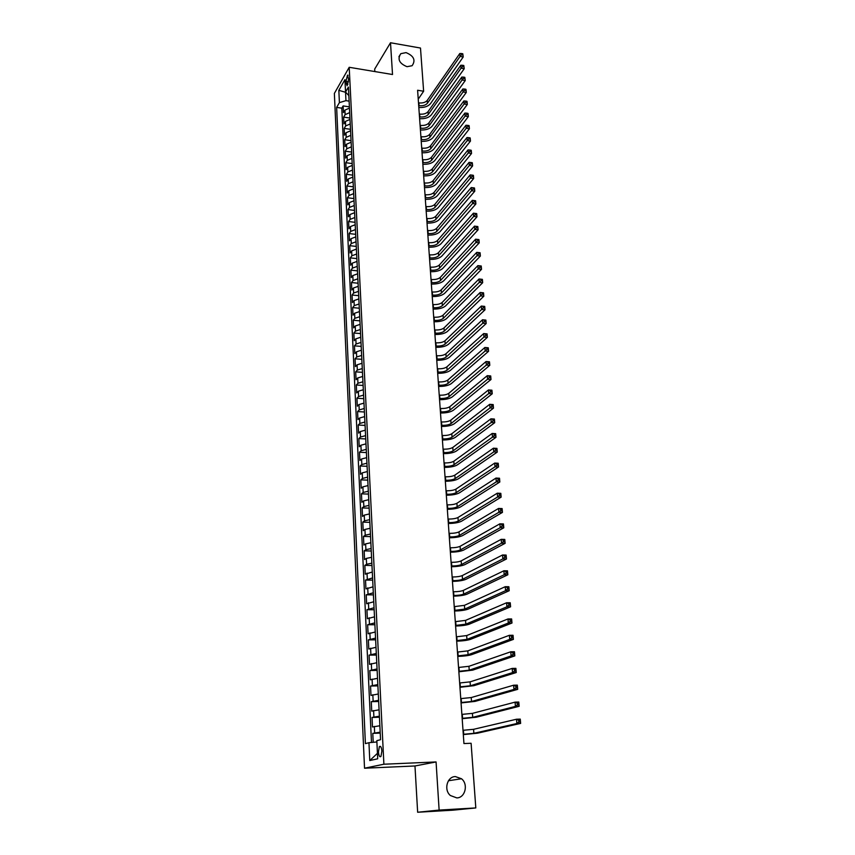 <?xml version="1.0" encoding="UTF-8"?>
<svg xmlns="http://www.w3.org/2000/svg" width="855" height="855" viewBox="0 0 855 855"><rect width="100%" height="100%" fill="white"/><g stroke="black" fill="none" stroke-linecap="round" stroke-linejoin="round"><path stroke-width="1.28" d="M455.362 776.575L461.497 778.755C468.54 784.163 465.259 797.875 456.816 797.907L450.382 795.524C443.542 789.881 447.122 776.522 455.362 776.575M406.061 52.615C413.873 55.896 415.883 60.267 412.089 65.728L407.023 66.69C399.264 63.494 397.201 59.155 400.824 53.662L406.061 52.615M381.875 751.128C381.469 747.174 380.646 745.667 379.385 746.607L378.444 751.93C378.84 755.895 379.673 757.402 380.935 756.461L381.875 751.128M417.646 812.25L439.128 810.08L436.071 761.944L414.974 765.973L417.646 812.25L453.129 810.166L475.808 807.932L471.105 743.273L463.944 743.551L417.603 90.256L423.631 91.239L420.489 48.04L390.511 42.75L374.682 69.084L374.821 71.564M414.974 765.973L364.529 768.217L334.369 93.419L349.203 67.289L383.895 764.22L364.529 768.217M349.46 108.104L344.907 110.145L343.432 112.625L343.122 105.913L349.396 106.886M349.674 112.614L345.121 114.656L343.646 117.114L349.952 118.065M343.646 117.114L343.966 123.868L345.441 121.421L350.016 119.401M350.571 130.772L345.986 132.781L344.501 135.186L344.18 128.389L350.497 129.319M351.138 142.229L346.532 144.217L345.046 146.6L344.715 139.739L351.063 140.658M351.704 153.761L347.077 155.728L345.591 158.079L345.26 151.175L351.619 152.083M352.281 165.389L347.632 167.324L346.136 169.653L345.805 162.696L352.185 163.583M352.848 177.092L348.188 179.005L346.681 181.303L346.35 174.302L352.762 175.157M353.436 188.87L348.755 190.772L347.237 193.038L346.906 185.984L353.329 186.828M354.013 200.743L349.321 202.624L347.793 204.847L347.461 197.751L353.906 198.574M354.601 212.703L349.887 214.562L348.359 216.753L348.017 209.603L354.494 210.405M355.199 224.747L350.465 226.575L348.926 228.745L348.584 221.541L355.082 222.321M355.798 236.888L351.042 238.695L349.503 240.821L349.15 233.565L355.669 234.323M356.396 249.104L351.629 250.889L350.069 252.984L349.727 245.674L356.268 246.422M357.005 261.427L352.217 263.18L350.657 265.242L350.304 257.879L356.866 258.595M357.614 273.824L352.805 275.556L351.234 277.586L350.881 270.169L357.465 270.864M358.234 286.329L353.404 288.028L351.822 290.027L351.469 282.545L358.074 283.219M358.854 298.919L354.002 300.597L352.42 302.552L352.057 295.018L358.694 295.67M359.474 311.594L354.611 313.251L353.008 315.174L352.655 307.586L359.303 308.217M360.105 324.376L355.22 326.001L353.617 327.893L353.254 320.251L359.934 320.849M360.735 337.255L355.83 338.858L354.216 340.696L353.852 333.001L360.554 333.578M361.376 350.229L356.45 351.8L354.825 353.607L354.462 345.848L361.184 346.403M362.018 363.3L357.069 364.839L355.445 366.613L355.071 358.801L361.825 359.324M362.67 376.467L357.7 377.985L356.065 379.716L355.691 371.84L362.467 372.353M363.322 389.741L358.33 391.227L356.685 392.915L356.311 384.985L363.108 385.466M363.974 403.122L358.972 404.575L357.315 406.221L356.941 398.227L363.76 398.687M364.647 416.599L359.613 418.02L357.946 419.623L357.572 411.565L364.412 412.003M365.309 430.183L360.254 431.572L358.587 433.132L358.202 425.021L365.074 425.427M365.983 443.863L360.906 445.231L359.228 446.748L358.844 438.572L365.748 438.946M366.667 457.66L361.569 458.996L359.88 460.471L359.495 452.22L366.41 452.573M367.351 471.565L362.231 472.868L360.532 474.29L360.147 465.986L367.094 466.306M368.035 485.576L362.894 486.848L361.195 488.226L360.799 479.858L367.768 480.147M368.729 499.694L363.567 500.934L361.857 502.27L361.462 493.827L368.462 494.105M369.435 513.93L364.251 515.138L362.531 516.42L362.125 507.923L369.146 508.159M370.14 528.283L364.935 529.448L363.204 530.688L362.798 522.116L369.852 522.33M370.856 542.743L365.619 543.876L363.877 545.073L363.471 536.427L370.546 536.609M371.572 557.321L366.314 558.422L364.561 559.565L364.155 550.855L371.262 551.005M372.288 572.016L365.256 574.175L364.839 565.39L371.968 565.518M373.026 586.829L365.951 588.903L365.534 580.053L372.695 580.139M373.753 601.77L366.656 603.748L366.229 594.823L373.421 594.877M374.501 616.829L367.361 618.71L366.934 609.722L374.148 609.743M375.249 632.005L368.077 633.801L367.65 624.738L374.885 624.727M375.997 647.31L368.794 649.009L368.366 639.871L375.634 639.829M376.756 662.743L369.52 664.346L369.082 655.133L376.382 655.058M377.525 678.304L370.247 679.811L369.809 670.523L377.141 670.406M378.295 693.993L370.985 695.404L370.546 686.031L377.899 685.892M379.075 709.81L371.733 711.125L371.284 701.677L378.669 701.495M379.866 725.767L372.481 726.974L372.032 717.452L379.438 717.227M345.954 81.417L347.087 85.735L348.626 79.462L347.504 75.154L345.954 81.417L348.509 81.834M346.35 92.928L345.57 92.81L345.954 100.644L339.403 102.621L336.635 107.388L365.406 743.626L368.954 742.706L369.777 760.544L377.707 758.791L376.831 740.665L380.55 739.703L348.423 87.092L345.538 92.062L348.84 95.61M339.403 102.621L338.837 90.341L344.939 79.654L345.538 92.062M343.122 105.913L341.786 108.179L371.487 742.471M380.176 732.19L372.78 733.355L373.208 742.3M372.032 717.452L379.385 716.18M371.284 701.677L378.605 700.309M370.546 686.031L377.835 684.566M369.809 670.523L377.066 668.952M369.082 655.133L376.307 653.466M368.366 639.871L375.548 638.119M367.65 624.738L374.8 622.878M366.934 609.722L374.052 607.777M366.229 594.823L373.314 592.793M365.534 580.053L372.588 577.927M364.839 565.39L366.603 564.268L371.861 563.189M364.155 550.855L365.897 549.68L371.134 548.557M363.471 536.427L365.213 535.209L370.429 534.054M362.798 522.116L364.519 520.845L369.713 519.658M362.125 507.923L363.845 506.598L369.007 505.38M361.462 493.827L363.172 492.469L368.313 491.208M360.799 479.858L362.499 478.447L367.618 477.154M360.147 465.986L361.836 464.532L366.934 463.207M359.495 452.22L361.173 450.724L366.261 449.367M358.844 438.572L360.521 437.023L365.577 435.644M358.202 425.021L359.87 423.428L364.914 422.017M357.572 411.565L359.228 409.94L364.241 408.498M356.941 398.227L358.587 396.56L363.578 395.085M356.311 384.985L357.956 383.275L362.926 381.768M355.691 371.84L357.326 370.087L362.274 368.558M355.071 358.801L356.695 357.005L361.633 355.445M354.462 345.848L356.075 344.02L360.992 342.428M353.852 333.001L355.456 331.131L360.35 329.517M353.254 320.251L354.846 318.338L359.72 316.703M352.655 307.586L354.248 305.641L359.1 303.974M352.057 295.018L353.639 293.041L358.48 291.352M351.469 282.545L353.04 280.536L357.86 278.816M350.881 270.169L352.452 268.117L357.251 266.375M350.304 257.879L351.865 255.795L356.642 254.021M349.727 245.674L351.277 243.557L356.033 241.762M349.15 233.565L350.7 231.416L355.434 229.6M348.584 221.541L350.123 219.361L354.846 217.512M348.017 209.603L349.545 207.38L354.248 205.521M347.461 197.751L348.979 195.506L353.671 193.615M346.906 185.984L348.413 183.707L353.083 181.794M346.35 174.302L347.857 171.983L352.506 170.06M345.805 162.696L347.301 160.355L351.929 158.399M345.26 151.175L346.756 148.813L351.362 146.836M344.715 139.739L346.2 137.345L350.796 135.347M344.18 128.389L345.655 125.952L350.24 123.943M349.118 101.136L345.954 100.644M439.128 810.08L475.808 807.932M436.071 761.944L383.895 764.22M349.203 67.289L392.52 74.513L390.511 42.75M418.234 99.159L423.631 91.239M345.826 92.372L338.837 90.341M369.777 760.544L377.44 753.319L376.884 741.958L368.954 742.706M341.786 108.179L336.635 107.388M372.78 733.355L380.219 733.098M418.694 105.635L419.057 105.689C422.84 106.063 425.63 105.251 427.425 103.241L460.065 56.43L459.808 53.512L427.222 100.441L427.425 103.241M418.501 102.846L418.865 102.899C422.637 103.273 425.427 102.461 427.222 100.441M462.79 53.769L461.529 53.544L461.636 54.72L462.897 54.944L462.79 53.769L463.218 56.986L430.428 103.722C428.002 106.501 424.144 107.773 418.832 107.506M462.897 54.944L463.218 56.986L460.065 56.43L461.636 54.72M461.529 53.544L459.808 53.512M419.495 116.857L419.858 116.911C423.642 117.274 426.442 116.462 428.259 114.474L461.059 68.186L460.813 65.237L428.045 111.663L428.259 114.474M419.292 114.046L419.655 114.1C423.439 114.463 426.239 113.651 428.045 111.663M463.805 65.514L462.544 65.29L462.641 66.476L463.902 66.69L463.805 65.514L464.222 68.731L431.273 114.944C428.836 117.701 424.956 118.952 419.623 118.706M463.902 66.69L464.222 68.731L461.059 68.186L462.641 66.476M462.544 65.29L460.813 65.237M420.297 128.143L420.66 128.207C424.454 128.56 427.276 127.758 429.092 125.792L462.074 80.028L461.818 77.057L428.879 122.96L429.092 125.792M420.094 125.322L420.457 125.375C424.251 125.728 427.062 124.926 428.879 122.96M464.821 77.345L463.549 77.132L463.656 78.318L464.928 78.532L464.821 77.345L465.248 80.562L432.117 126.251C429.67 128.977 425.769 130.217 420.425 129.971M464.928 78.532L465.248 80.562L462.074 80.028L463.656 78.318M463.549 77.132L461.818 77.057M421.098 139.525L421.462 139.579C425.277 139.931 428.099 139.13 429.937 137.185L463.089 91.966L462.833 88.973L429.723 134.331L429.937 137.185M420.895 136.672L421.259 136.725C425.074 137.078 427.895 136.276 429.723 134.331M465.847 89.262L464.575 89.059L464.682 90.256L465.954 90.459L466.018 89.497L466.274 92.49L432.961 137.644C430.503 140.338 426.592 141.567 421.226 141.332M465.954 90.459L466.274 92.49L463.089 91.966L464.682 90.256M464.575 89.059L462.833 88.973M421.91 150.982L422.274 151.036C426.111 151.378 428.943 150.587 430.781 148.663L464.115 103.989L463.859 100.965L430.567 145.788L430.781 148.663M421.707 148.107L422.071 148.161C425.897 148.503 428.729 147.712 430.567 145.788M466.883 101.275L465.601 101.072L465.708 102.279L466.99 102.482L467.044 101.489L467.311 104.502L433.816 149.112C431.348 151.773 427.425 152.981 422.039 152.756M466.99 102.482L467.311 104.502L464.115 103.989L465.708 102.279M465.601 101.072L463.859 100.965M422.733 162.514L423.097 162.568C426.944 162.899 429.787 162.119 431.625 160.227L465.141 116.098L464.885 113.063L431.412 157.331L431.625 160.227M422.53 159.629L422.894 159.682C426.731 160.013 429.573 159.222 431.412 157.331M467.931 113.373L466.648 113.17L466.745 114.388L468.027 114.591L468.091 113.565L468.348 116.601L434.682 160.655C432.202 163.284 428.259 164.491 422.851 164.278M468.027 114.591L468.348 116.601L465.141 116.098L466.745 114.388M466.648 113.17L464.885 113.063M423.556 174.142L423.92 174.185C427.778 174.506 430.631 173.736 432.491 171.866L466.178 128.303L465.922 125.247L432.277 168.948L432.491 171.866M423.353 171.224L423.717 171.278C427.564 171.599 430.418 170.829 432.277 168.948M468.978 125.567L467.685 125.375L467.792 126.593L469.085 126.797L469.139 125.738L469.406 128.795L435.548 172.293C433.058 174.88 429.092 176.077 423.674 175.874M469.085 126.797L469.406 128.795L466.178 128.303L467.792 126.593M467.685 125.375L465.922 125.247M424.39 185.845L424.753 185.888C428.622 186.208 431.486 185.439 433.357 183.59L467.225 140.605L466.969 137.516L433.132 180.651L433.357 183.59M424.176 182.906L424.55 182.959C428.408 183.269 431.273 182.5 433.132 180.651M470.036 137.858L468.743 137.666L468.85 138.895L470.143 139.098L470.197 138.008L470.464 141.086L436.424 184.007C433.913 186.561 429.947 187.747 424.508 187.544M470.143 139.098L470.464 141.086L467.225 140.605L468.85 138.895M468.743 137.666L466.969 137.516M425.224 197.623L425.598 197.676C429.477 197.975 432.352 197.227 434.222 195.4L468.284 152.992L468.016 149.892L434.009 192.439L434.222 195.4M425.01 194.673L425.384 194.726C429.263 195.025 432.128 194.267 434.009 192.439M471.105 150.245L469.801 150.053L469.908 151.292L471.212 151.485L471.255 150.362L471.533 153.472L437.3 195.806C434.789 198.328 430.802 199.493 425.341 199.311M471.212 151.485L471.533 153.472L468.284 152.992L469.908 151.292M469.801 150.053L468.016 149.892M426.068 209.496L426.431 209.55C430.332 209.838 433.218 209.09 435.099 207.295L469.352 165.485L469.085 162.354L434.885 204.313L435.099 207.295M425.854 206.525L426.228 206.568C430.118 206.867 433.004 206.119 434.885 204.313M472.174 162.717L470.87 162.536L470.977 163.786L472.281 163.968L472.334 162.813L472.601 165.945L438.188 207.69C435.655 210.18 431.657 211.335 426.185 211.153M472.281 163.968L472.601 165.945L469.352 165.485L470.977 163.786M470.87 162.536L469.085 162.354M426.912 221.456L427.286 221.509C431.187 221.787 434.094 221.05 435.986 219.275L470.421 178.064L470.154 174.912L435.761 216.272L435.986 219.275M426.698 218.463L427.073 218.506C430.973 218.795 433.87 218.046 435.761 216.272M473.264 175.286L471.949 175.104L472.056 176.376L473.371 176.558L473.413 175.371L473.681 178.524L439.085 219.66C436.542 222.118 432.523 223.262 427.03 223.091M473.371 176.558L473.681 178.524L470.421 178.064L472.056 176.376M471.949 175.104L470.154 174.912M427.767 233.501L428.141 233.554C432.064 233.821 434.971 233.094 436.873 231.352L471.5 190.751L471.233 187.566L436.649 228.317L436.873 231.352M427.553 230.487L427.928 230.529C431.839 230.807 434.746 230.07 436.649 228.317M474.354 187.961L473.039 187.779L473.146 189.051L474.461 189.233L474.504 188.014L474.782 191.189L439.983 231.726C437.429 234.142 433.389 235.264 427.885 235.104M474.461 189.233L474.782 191.189L471.5 190.751L473.146 189.051M473.039 187.779L471.233 187.566M428.622 245.642L429.007 245.684C432.94 245.951 435.858 245.225 437.771 243.504L472.591 203.533L472.313 200.327L437.546 240.458L437.771 243.504M428.408 242.596L428.783 242.638C432.716 242.906 435.633 242.179 437.546 240.458M475.455 200.733L474.13 200.562L474.247 201.844L475.562 202.015L475.604 200.765L475.882 203.96L440.891 243.867C438.326 246.251 434.276 247.362 428.74 247.213M475.562 202.015L475.882 203.96L472.591 203.533L474.247 201.844M474.13 200.562L472.313 200.327M429.499 257.857L429.873 257.9C433.816 258.157 436.755 257.441 438.668 255.752L473.691 216.411L473.413 213.184L476.705 213.6L476.983 216.828L441.811 256.105C439.224 258.445 435.152 259.546 429.605 259.407M429.274 254.801L429.648 254.843C433.592 255.1 436.531 254.384 438.444 252.685L473.413 213.184L475.241 213.429L475.348 214.723L476.673 214.894L476.556 213.6L475.241 213.429M476.673 214.894L476.983 216.828L473.691 216.411L475.348 214.723M430.364 270.169L430.749 270.212C434.703 270.458 437.653 269.753 439.577 268.085L474.792 229.397L474.514 226.137L477.827 226.554L478.105 229.803L442.73 268.438C440.133 270.736 436.05 271.826 430.471 271.698M430.151 267.091L430.525 267.123C434.479 267.38 437.429 266.664 439.352 264.997L474.514 226.137L476.353 226.404L476.459 227.708L477.785 227.868L477.678 226.564L476.353 226.404M477.785 227.868L478.105 229.803L474.792 229.397L476.459 227.708M431.251 282.577L431.625 282.62C435.601 282.855 438.562 282.15 440.496 280.515L475.904 242.478L475.626 239.197L478.95 239.592L479.228 242.873L443.649 280.846C441.041 283.112 436.948 284.191 431.348 284.074M431.027 279.467L431.401 279.51C435.377 279.745 438.326 279.04 440.272 277.405L475.626 239.197L477.475 239.486L477.582 240.8L478.918 240.95L478.8 239.646L477.475 239.486M478.918 240.95L479.228 242.873L475.904 242.478L477.582 240.8M432.128 295.071L432.512 295.114C436.499 295.338 439.47 294.644 441.415 293.041L477.037 255.666L476.748 252.364L480.083 252.749L480.371 256.051L444.589 293.361C441.96 295.584 437.846 296.642 432.235 296.535M431.914 291.94L432.288 291.983C436.274 292.207 439.246 291.512 441.191 289.898L476.748 252.364L478.597 252.663L478.715 253.988L480.05 254.138L479.933 252.813L478.597 252.663M480.05 254.138L480.371 256.051L477.037 255.666L478.715 253.988M433.025 307.661L433.41 307.693C437.407 307.907 440.389 307.234 442.345 305.652L478.159 268.962L477.881 265.627L481.226 266.001L481.515 269.336L445.53 305.962C442.89 308.153 438.754 309.189 433.132 309.093M432.801 304.508L433.186 304.54C437.183 304.754 440.165 304.07 442.121 302.488L477.881 265.627L479.741 265.948L479.858 267.284L481.194 267.433L481.076 266.097L479.741 265.948M481.194 267.433L481.515 269.336L478.159 268.962L479.858 267.284M433.923 320.336L434.308 320.379C438.326 320.582 441.319 319.909 443.285 318.359L479.302 282.364L479.014 279.008L482.38 279.361L482.669 282.716L446.47 318.659C443.831 320.807 439.673 321.833 434.03 321.747M433.699 317.162L434.084 317.194C438.091 317.408 441.084 316.735 443.05 315.174L479.014 279.008L480.884 279.339L481.002 280.686L482.348 280.825L482.231 279.489L480.884 279.339M482.348 280.825L482.669 282.716L479.302 282.364L481.002 280.686M434.832 333.119L435.216 333.151C439.246 333.343 442.249 332.68 444.226 331.163L480.457 295.873L480.168 292.485L483.535 292.827L483.823 296.215L447.432 331.451C444.771 333.557 440.603 334.572 434.928 334.497M434.607 329.912L434.992 329.955C439.01 330.148 442.014 329.485 443.991 327.957L480.168 292.485L482.049 292.838L482.167 294.195L483.513 294.334L483.396 292.976L482.049 292.838M483.513 294.334L483.823 296.215L480.457 295.873L482.167 294.195M435.74 345.986L436.136 346.029C440.175 346.211 443.189 345.559 445.177 344.063L481.611 309.489L481.322 306.069L484.71 306.4L484.999 309.82L448.394 344.341C445.712 346.403 441.533 347.397 435.836 347.333M435.516 342.77L435.9 342.802C439.94 342.983 442.954 342.331 444.942 340.835L481.322 306.069L483.214 306.443L483.332 307.811L484.689 307.95L484.571 306.582L483.214 306.443M484.689 307.95L484.999 309.82L481.611 309.489L483.332 307.811M436.659 358.961L437.055 358.993C441.116 359.164 444.14 358.523 446.139 357.069L482.786 323.211L482.487 319.77L485.886 320.091L486.185 323.532L449.356 357.326C446.673 359.346 442.473 360.329 436.755 360.276M436.435 355.712L436.82 355.744C440.881 355.915 443.905 355.274 445.904 353.81L482.487 319.77L484.39 320.165L484.507 321.544L485.864 321.672L485.747 320.294L484.39 320.165M485.864 321.672L486.185 323.532L482.786 323.211L484.507 321.544M437.589 372.032L437.984 372.064C442.056 372.224 445.092 371.583 447.101 370.162L483.962 337.041L483.663 333.578L487.072 333.888L487.371 337.351L450.339 370.418C447.635 372.385 443.414 373.357 437.685 373.314M437.354 368.751L437.749 368.783C441.821 368.943 444.857 368.313 446.866 366.88L483.663 333.578L485.576 333.995L485.693 335.384L487.061 335.502L486.933 334.113L485.576 333.995M487.061 335.502L487.371 337.351L483.962 337.041L485.693 335.384M438.53 385.199L438.914 385.231C443.008 385.37 446.054 384.75 448.073 383.361L485.148 350.999L484.849 347.493L488.269 347.793L488.568 351.287L451.322 383.596C448.608 385.53 444.365 386.481 438.615 386.449M438.294 381.896L438.679 381.929C442.762 382.078 445.818 381.448 447.838 380.048L484.849 347.493L486.773 347.932L486.89 349.332L488.258 349.449L488.141 348.049L486.773 347.932M488.258 349.449L488.568 351.287L485.148 350.999L486.89 349.332M439.47 398.462L439.855 398.494C443.959 398.633 447.026 398.013 449.057 396.656L486.345 365.064L486.046 361.537L489.477 361.815L489.787 365.331L452.316 396.88C449.58 398.772 445.327 399.702 439.555 399.68M439.235 395.138L439.62 395.17C443.724 395.309 446.78 394.689 448.811 393.321L486.046 361.537L487.97 361.986L488.098 363.396L489.466 363.514L489.349 362.103L487.97 361.986M489.466 363.514L489.787 365.331L486.345 365.064L488.098 363.396M440.411 411.832L440.806 411.864C444.921 411.982 448.009 411.383 450.051 410.058L487.553 379.235L487.254 375.676L490.695 375.944L491.005 379.502L453.31 410.272C450.564 412.11 446.299 413.029 440.496 413.018M440.175 408.487L440.571 408.508C444.686 408.637 447.764 408.038 449.794 406.702L487.254 375.676L489.188 376.157L489.306 377.579L490.695 377.686L490.567 376.264L489.188 376.157M490.695 377.686L491.005 379.502L487.553 379.235L489.306 377.579M441.372 425.309L441.768 425.33C445.893 425.448 448.993 424.86 451.045 423.556L488.771 393.535L488.472 389.944L491.924 390.201L492.234 393.781L454.315 423.759C451.558 425.555 447.272 426.453 441.447 426.463M441.127 421.932L441.522 421.953C445.658 422.071 448.747 421.483 450.788 420.179L488.472 389.944L490.417 390.446L490.535 391.879L491.924 391.985L491.796 390.543L490.417 390.446M491.924 391.985L492.234 393.781L488.771 393.535L490.535 391.879M442.334 438.893L442.73 438.914C446.876 439.01 449.987 438.433 452.049 437.172L490.001 407.942L489.691 404.33L493.164 404.565L493.474 408.177L455.33 437.354C452.562 439.107 448.255 439.983 442.409 440.004M442.088 435.484L442.484 435.505C446.631 435.612 449.73 435.024 451.793 433.752L489.691 404.33L491.646 404.853L491.775 406.296L493.164 406.392L493.036 404.949L491.646 404.853M493.164 406.392L493.474 408.177L490.001 407.942L491.775 406.296M443.307 452.573L443.702 452.594C447.86 452.68 450.98 452.113 453.054 450.884L491.24 422.477L490.93 418.832L494.414 419.057L494.724 422.701L456.356 451.055C453.567 452.755 449.238 453.62 443.382 453.652M443.061 449.142L443.456 449.164C447.614 449.249 450.735 448.683 452.797 447.443L490.93 418.832L492.897 419.377L493.014 420.842L494.414 420.927L494.286 419.463L492.897 419.377M494.414 420.927L494.724 422.701L491.24 422.477L493.014 420.842M444.279 466.36L444.686 466.381C448.854 466.456 451.985 465.89 454.069 464.703L492.491 437.129L492.17 433.464L495.676 433.667L495.986 437.333L457.393 464.864C454.582 466.509 450.243 467.354 444.354 467.407M444.034 462.897L444.44 462.918C448.608 463.004 451.739 462.437 453.823 461.24L492.17 433.464L494.147 434.019L494.276 435.494L495.676 435.58L495.547 434.105L494.147 434.019M495.676 435.58L495.986 437.333L492.491 437.129L494.276 435.494M445.263 480.254L445.669 480.275C449.858 480.339 453 479.783 455.106 478.629L493.752 451.91L493.431 448.202L496.937 448.394L497.257 452.103L458.43 478.779C455.608 480.382 451.248 481.205 445.337 481.258M445.017 476.769L445.423 476.791C449.612 476.855 452.755 476.31 454.839 475.145L493.431 448.202L495.419 448.79L495.537 450.275L496.947 450.35L496.819 448.875L495.419 448.79M496.947 450.35L497.257 452.103L493.752 451.91L495.537 450.275M446.257 494.265L446.663 494.276C450.874 494.329 454.026 493.795 456.132 492.672L495.013 466.809L494.703 463.079L498.219 463.25L498.54 466.98L459.477 492.811C456.634 494.35 452.252 495.163 446.331 495.227M446.011 490.749L446.417 490.77C450.617 490.813 453.77 490.278 455.875 489.156L494.703 463.079L496.691 463.688L496.819 465.184L498.23 465.248L498.102 463.752L496.691 463.688M498.23 465.248L498.54 466.98L495.013 466.809L496.819 465.184M447.261 508.372L447.667 508.394C451.889 508.426 455.063 507.902 457.179 506.823L496.295 481.846L495.975 478.073L499.512 478.234L499.833 481.996L460.524 506.94C457.682 508.436 453.278 509.227 447.325 509.313M447.015 504.835L447.411 504.856C451.632 504.888 454.807 504.365 456.923 503.274L495.975 478.073L497.984 478.704L498.112 480.211L499.523 480.275L499.395 478.768L497.984 478.704M499.523 480.275L499.833 481.996L496.295 481.846L498.112 480.211M499.395 478.768L499.512 478.234M448.266 522.608L448.672 522.619C452.915 522.64 456.1 522.127 458.227 521.08L497.589 497.001L497.268 493.196L500.816 493.335L501.137 497.14L461.593 521.187C458.729 522.629 454.304 523.399 448.33 523.495M448.02 519.038L448.426 519.049C452.658 519.071 455.843 518.558 457.97 517.51L497.268 493.196L499.277 493.848L499.406 495.376L500.827 495.43L500.699 493.912L499.277 493.848M500.827 495.43L501.137 497.14L497.589 497.001L499.406 495.376M500.699 493.912L500.816 493.335M449.292 536.94L449.698 536.951C453.952 536.961 457.147 536.47 459.295 535.465L498.893 512.284L498.561 508.447L502.12 508.575L502.451 512.402L462.662 535.551C459.776 536.94 455.341 537.688 449.345 537.806M449.035 533.349L449.441 533.36C453.695 533.37 456.891 532.868 459.028 531.853L498.561 508.447L500.592 509.131L500.72 510.659L502.142 510.713L502.013 509.185L500.592 509.131M502.142 510.713L502.451 512.402L498.893 512.284L500.72 510.659M502.013 509.185L502.12 508.575M450.318 551.4L450.724 551.411C454.988 551.4 458.205 550.919 460.353 549.947L500.207 527.695L499.876 523.826L503.445 523.944L503.787 527.802L463.741 550.022C460.845 551.357 456.388 552.095 450.371 552.212M450.061 547.777L450.467 547.788C454.732 547.777 457.938 547.296 460.086 546.313L499.876 523.826L501.906 524.532L502.045 526.082L503.477 526.124L503.339 524.575L501.906 524.532M503.477 526.124L503.787 527.802L500.207 527.695L502.045 526.082M503.339 524.575L503.445 523.944M451.344 565.967L451.761 565.978C456.046 565.957 459.274 565.486 461.433 564.557L501.522 543.246L501.19 539.345L504.781 539.441L505.123 543.331L464.831 564.621C461.914 565.892 457.446 566.609 451.397 566.747M451.087 562.312L451.493 562.323C455.779 562.312 459.007 561.831 461.166 560.891L501.19 539.345L503.242 540.071L503.371 541.632L504.813 541.675L504.674 540.114L503.242 540.071M504.813 541.675L505.123 543.331L501.522 543.246L503.371 541.632M504.674 540.114L504.781 539.441M452.391 580.663L452.797 580.663C457.104 580.63 460.343 580.171 462.523 579.284L502.858 558.924L502.526 554.991L506.128 555.066L506.47 558.999L465.932 579.327C463.004 580.545 458.504 581.24 452.445 581.389M452.124 576.975L452.541 576.986C456.837 576.954 460.076 576.484 462.245 575.586L502.526 554.991L504.578 555.75L504.717 557.321L506.16 557.353L506.032 555.782L504.578 555.75M506.16 557.353L506.47 558.999L502.858 558.924L504.717 557.321M506.032 555.782L506.128 555.066M453.439 595.465L453.855 595.465C458.173 595.422 461.422 594.973 463.613 594.129L504.215 574.742L503.873 570.777L507.485 570.83L507.827 574.795L467.033 594.15C464.094 595.326 459.573 595.988 453.492 596.159M453.171 591.756L453.588 591.756C457.906 591.713 461.155 591.254 463.335 590.399L503.873 570.777L505.936 571.557L506.075 573.149L507.528 573.171L507.389 571.578L505.936 571.557M507.528 573.171L507.827 574.795L504.215 574.742L506.075 573.149M507.389 571.578L507.485 570.83M454.497 610.395L464.714 609.091L505.572 590.698L505.23 586.701L508.864 586.733L509.206 590.73L468.155 609.102C465.195 610.214 460.653 610.855 454.539 611.047M454.229 606.644L464.436 605.34L505.23 586.701L507.304 587.503L507.443 589.106L508.896 589.127L508.757 587.524L507.304 587.503M508.896 589.127L509.206 590.73L505.572 590.698L507.443 589.106M508.757 587.524L508.864 586.733M455.565 625.433L465.825 624.171L506.94 606.793L506.598 602.754L510.243 602.775L510.585 606.804L469.277 624.171C466.296 625.219 461.743 625.849 455.608 626.052M455.298 621.66L465.548 620.388L506.598 602.754L508.682 603.587L508.821 605.212L510.285 605.212L510.146 603.598L508.682 603.587M510.285 605.212L510.585 606.804L506.94 606.793L508.821 605.212M510.146 603.598L510.243 602.775M456.645 640.609L466.948 639.39L508.319 623.028L507.977 618.956L511.632 618.956L511.985 623.028L470.41 639.369C467.418 640.352 462.833 640.961 456.677 641.175M456.367 636.804L466.67 635.575L507.977 618.956L510.072 619.822L510.211 621.446L511.685 621.446L511.547 619.822L510.072 619.822M511.685 621.446L511.985 623.028L508.319 623.028L510.211 621.446M511.547 619.822L511.632 618.956M457.724 655.903L468.08 654.716L509.719 639.412L509.366 635.297L513.043 635.286L513.395 639.39L471.554 654.684C468.54 655.614 463.944 656.191 457.767 656.426M457.457 652.066L467.803 650.879L509.366 635.297L511.482 636.195L511.621 637.841L513.096 637.83L512.947 636.184L511.482 636.195M513.096 637.83L513.395 639.39L509.719 639.412L511.621 637.841M512.947 636.184L513.043 635.286M458.814 671.325L469.224 670.181L511.13 655.935L510.777 651.788L514.464 651.756L514.817 655.892L472.708 670.128L458.857 671.795M458.547 667.456L468.935 666.302L510.777 651.788L512.893 652.707L513.043 654.364L514.518 654.353L514.379 652.696L512.893 652.707M514.518 654.353L514.817 655.892L511.13 655.935L513.043 654.364M514.379 652.696L514.464 651.756M459.926 686.875L470.368 685.774L512.54 672.607L512.188 668.418L515.896 668.364L516.249 672.543L473.873 685.699L459.947 687.302M459.648 682.974L470.079 681.863L512.188 668.418L514.325 669.369L514.464 671.047L515.95 671.025L515.811 669.347L514.325 669.369M515.95 671.025L516.249 672.543L512.54 672.607L514.464 671.047M515.811 669.347L515.896 668.364M461.037 702.543L471.533 701.495L513.983 689.429L513.62 685.208L517.339 685.133L517.702 689.344L475.038 701.399L461.059 702.928M460.76 698.62L471.233 697.552L513.62 685.208L515.768 686.18L515.907 687.869L517.403 687.837L517.254 686.148L515.768 686.18M517.403 687.837L517.702 689.344L513.983 689.429L515.907 687.869M517.254 686.148L517.339 685.133M462.16 718.35L472.697 717.345L515.426 706.401L515.063 702.137L518.793 702.041L519.167 706.294L476.224 717.238L462.181 718.692M461.871 714.395L472.409 713.369L515.063 702.137L517.222 703.141L517.361 704.851L518.857 704.809L518.718 703.109L517.222 703.141M518.857 704.809L519.167 706.294L515.426 706.401L517.361 704.851M518.718 703.109L518.793 702.041M463.282 734.295L473.873 733.323L516.88 723.522L516.516 719.226L520.268 719.108L520.631 723.405L477.421 733.205L463.303 734.584M463.004 730.298L473.585 729.315L516.516 719.226L518.686 720.263L518.835 721.983L520.332 721.93L520.193 720.209L518.686 720.263M520.332 721.93L520.631 723.405L516.88 723.522L518.835 721.983M520.193 720.209L520.268 719.108M345.121 114.656L344.907 110.145M374.65 732.831L374.34 726.429M373.892 716.875L373.582 710.526M373.133 701.036L372.833 694.741M372.385 685.336L372.085 679.094M371.636 669.764L371.337 663.576M370.899 654.332L370.61 648.186M370.172 639.006L369.873 632.914M369.446 623.819L369.157 617.78M368.719 608.749L368.441 602.754M368.013 593.808L367.725 587.855M367.297 578.974L367.019 573.085M366.603 564.268L366.314 558.422M365.897 549.68L365.619 543.876M365.213 535.209L364.935 529.448M364.519 520.845L364.251 515.138M363.845 506.598L363.567 500.934M363.172 492.469L362.894 486.848M362.499 478.447L362.231 472.868M361.836 464.532L361.569 458.996M361.173 450.724L360.906 445.231M360.521 437.023L360.254 431.572M359.87 423.428L359.613 418.02M359.228 409.94L358.972 404.575M358.587 396.56L358.33 391.227M357.956 383.275L357.7 377.985M357.326 370.087L357.069 364.839M356.695 357.005L356.45 351.8M356.075 344.02L355.83 338.858M355.456 331.131L355.22 326.001M354.846 318.338L354.611 313.251M354.248 305.641L354.002 300.597M353.639 293.041L353.404 288.028M353.04 280.536L352.805 275.556M352.452 268.117L352.217 263.18M351.865 255.795L351.629 250.889M351.277 243.557L351.042 238.695M350.7 231.416L350.465 226.575M350.123 219.361L349.887 214.562M349.545 207.38L349.321 202.624M348.979 195.506L348.755 190.772M348.413 183.707L348.188 179.005M347.857 171.983L347.632 167.324M347.301 160.355L347.077 155.728M346.756 148.813L346.532 144.217M346.2 137.345L345.986 132.781M345.655 125.952L345.441 121.421M347.964 84.207L346.072 83.908M418.865 102.899L419.057 105.689M419.655 114.1L419.858 116.911M420.457 125.375L420.66 128.207M421.259 136.725L421.462 139.579M422.071 148.161L422.274 151.036M422.894 159.682L423.097 162.568M423.717 171.278L423.92 174.185M424.55 182.959L424.753 185.888M425.384 194.726L425.598 197.676M426.228 206.568L426.431 209.55M427.073 218.506L427.286 221.509M427.928 230.529L428.141 233.554M428.783 242.638L429.007 245.684M429.648 254.843L429.873 257.9M438.444 252.685L438.668 255.752M430.525 267.123L430.749 270.212M439.352 264.997L439.577 268.085M431.401 279.51L431.625 282.62M440.272 277.405L440.496 280.515M432.288 291.983L432.512 295.114M441.191 289.898L441.415 293.041M433.186 304.54L433.41 307.693M442.121 302.488L442.345 305.652M434.084 317.194L434.308 320.379M443.05 315.174L443.285 318.359M434.992 329.955L435.216 333.151M443.991 327.957L444.226 331.163M435.9 342.802L436.136 346.029M444.942 340.835L445.177 344.063M436.82 355.744L437.055 358.993M445.904 353.81L446.139 357.069M437.749 368.783L437.984 372.064M446.866 366.88L447.101 370.162M438.679 381.929L438.914 385.231M447.838 380.048L448.073 383.361M439.62 395.17L439.855 398.494M448.811 393.321L449.057 396.656M440.571 408.508L440.806 411.864M449.794 406.702L450.051 410.058M441.522 421.953L441.768 425.33M450.788 420.179L451.045 423.556M442.484 435.505L442.73 438.914M451.793 433.752L452.049 437.172M443.456 449.164L443.702 452.594M452.797 447.443L453.054 450.884M444.44 462.918L444.686 466.381M453.823 461.24L454.069 464.703M445.423 476.791L445.669 480.275M454.839 475.145L455.106 478.629M446.417 490.77L446.663 494.276M455.875 489.156L456.132 492.672M447.411 504.856L447.667 508.394M456.923 503.274L457.179 506.823M448.426 519.049L448.672 522.619M457.97 517.51L458.227 521.08M449.441 533.36L449.698 536.951M459.028 531.853L459.295 535.465M450.467 547.788L450.724 551.411M460.086 546.313L460.353 549.947M451.493 562.323L451.761 565.978M461.166 560.891L461.433 564.557M452.541 576.986L452.797 580.663M462.245 575.586L462.523 579.284M453.588 591.756L453.855 595.465M463.335 590.399L463.613 594.129M454.646 606.644L454.913 610.395M464.436 605.34L464.714 609.091M455.715 621.66L455.982 625.433M465.548 620.388L465.825 624.171M456.784 636.804L457.062 640.609M466.67 635.575L466.948 639.39M457.874 652.066L458.141 655.903M467.803 650.879L468.08 654.716M458.964 667.445L459.242 671.314M468.935 666.302L469.224 670.181M460.065 682.963L460.343 686.864M470.079 681.863L470.368 685.774M461.176 698.61L461.454 702.532M471.233 697.552L471.533 701.495M462.299 714.374L462.576 718.339M472.409 713.369L472.697 717.345M463.431 730.288L463.709 734.285M473.585 729.315L473.873 733.323M461.497 778.755L448.448 780.743M380.646 746.565L379.385 746.607M348.103 75.251L347.504 75.154M400.824 53.662L398.911 56.74"/></g></svg>

